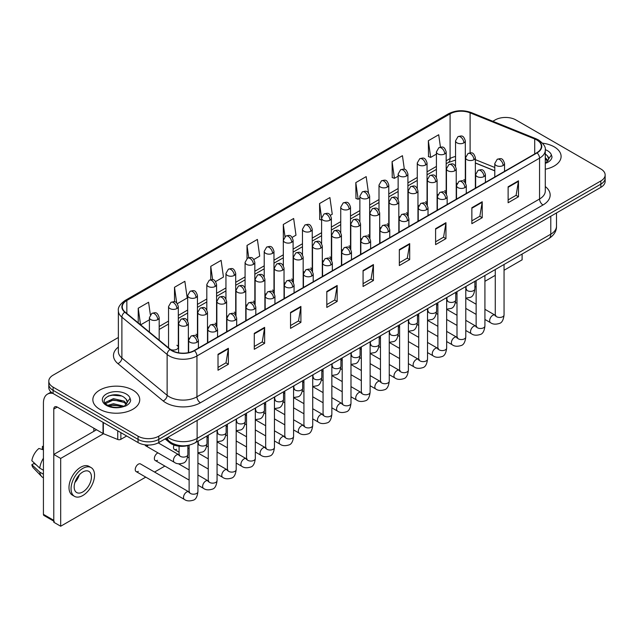 <?xml version="1.0" encoding="UTF-8"?>
<svg xmlns="http://www.w3.org/2000/svg" width="637" height="637" viewBox="0 0 637 637"><rect width="100%" height="100%" fill="white"/><g stroke="black" fill="none" stroke-linecap="round" stroke-linejoin="round"><path stroke-width="0.96" d="M437.093 194.038A4.881 2.819 0 0 0 437.842 194.588M417.96 205.082A4.881 2.819 0 0 0 418.708 205.64M398.826 216.126A4.881 2.819 0 0 0 399.574 216.684M379.692 227.178A4.881 2.819 0 0 0 380.44 227.727M360.558 238.222A4.881 2.819 0 0 0 361.306 238.779M341.432 249.274A4.881 2.819 0 0 0 342.173 249.823M322.298 260.318A4.881 2.819 0 0 0 323.039 260.867M303.164 271.362A4.881 2.819 0 0 0 303.905 271.919M284.03 282.414A4.881 2.819 0 0 0 284.771 282.963M264.896 293.458A4.881 2.819 0 0 0 265.637 294.007M245.763 304.502A4.881 2.819 0 0 0 246.503 305.059M226.629 315.554A4.881 2.819 0 0 0 227.369 316.103M207.495 326.598A4.881 2.819 0 0 0 208.235 327.147M188.361 337.642A4.881 2.819 0 0 0 189.101 338.199M170.597 349.546A4.881 2.819 0 0 0 175.661 349.753A4.881 2.819 0 0 0 178.304 347.253L178.304 306.572A4.881 2.819 0 0 1 176.879 308.563A4.881 2.819 0 0 1 169.968 308.563A4.881 2.819 0 0 1 168.542 306.572L168.542 347.253A4.881 2.819 0 0 0 168.717 348.009M456.227 182.986A4.881 2.819 0 0 0 456.976 183.544M494.782 170.883L475.361 163.032M445.948 193.457A4.881 2.819 0 0 0 446.179 192.597A4.881 2.819 0 0 0 444.745 190.598M426.814 204.501A4.881 2.819 0 0 0 427.045 203.641A4.881 2.819 0 0 0 425.62 201.65M407.68 215.553A4.881 2.819 0 0 0 407.911 214.693A4.881 2.819 0 0 0 406.486 212.694M388.546 226.597A4.881 2.819 0 0 0 388.777 225.737A4.881 2.819 0 0 0 387.352 223.738M369.412 237.641A4.881 2.819 0 0 0 369.643 236.781A4.881 2.819 0 0 0 368.218 234.79M350.278 248.693A4.881 2.819 0 0 0 350.509 247.833A4.881 2.819 0 0 0 349.084 245.834M331.144 259.737A4.881 2.819 0 0 0 331.375 258.877A4.881 2.819 0 0 0 329.95 256.886M312.011 270.781A4.881 2.819 0 0 0 312.241 269.921A4.881 2.819 0 0 0 310.816 267.93M292.877 281.833A4.881 2.819 0 0 0 293.108 280.973A4.881 2.819 0 0 0 291.682 278.974M273.743 292.877A4.881 2.819 0 0 0 273.974 292.017A4.881 2.819 0 0 0 272.548 290.026M254.609 303.921A4.881 2.819 0 0 0 254.84 303.061A4.881 2.819 0 0 0 253.415 301.07M235.475 314.973A4.881 2.819 0 0 0 235.706 314.113A4.881 2.819 0 0 0 234.281 312.114M216.341 326.017A4.881 2.819 0 0 0 216.572 325.157A4.881 2.819 0 0 0 215.147 323.166M197.207 337.061A4.881 2.819 0 0 0 197.438 336.201A4.881 2.819 0 0 0 196.013 334.21M178.304 347.253A4.881 2.819 0 0 0 176.879 345.254M465.082 182.413A4.881 2.819 0 0 0 465.313 181.553A4.881 2.819 0 0 0 463.879 179.554M189.404 445.088A14.651 8.456 180 0 1 169.753 442.731L165.118 438.909M554.23 146.852A23.442 13.536 0 0 0 542.525 143.182A23.442 13.536 0 0 1 554.23 146.852A23.442 13.536 0 0 1 561.101 156.423A23.442 13.536 0 0 0 554.23 146.852M132.878 390.123A23.442 13.536 0 0 0 107.327 387.185A23.442 13.536 0 0 0 92.851 399.694A23.442 13.536 0 0 0 99.722 409.265A23.442 13.536 0 0 0 125.274 412.195A23.442 13.536 0 0 0 139.742 399.694A23.442 13.536 0 0 0 132.878 390.123A23.442 13.536 0 0 0 107.327 387.185A23.442 13.536 0 0 0 92.851 399.694A23.442 13.536 0 0 0 99.722 409.265A23.442 13.536 0 0 0 125.274 412.195A23.442 13.536 0 0 0 139.742 399.694A23.442 13.536 0 0 0 132.878 390.123M536.792 139.973A15.63 9.022 180 0 1 541.37 146.351A15.63 9.022 180 0 1 536.792 152.737L194.181 350.541A15.63 9.022 180 0 1 170.326 349.331L125.091 312.042A15.63 9.022 180 0 1 122.264 306.867A15.63 9.022 180 0 1 126.843 300.481L450.088 113.856A15.63 9.022 180 0 1 470.106 112.845L534.706 138.962A15.63 9.022 180 0 1 536.792 139.973M537.071 139.814A16.021 9.252 0 0 0 534.929 138.778L470.329 112.661A16.021 9.252 0 0 0 449.818 113.697L126.572 300.322A16.021 9.252 0 0 0 124.772 312.17L170.007 349.466A16.021 9.252 0 0 0 194.46 350.7L537.071 152.896A16.021 9.252 0 0 0 537.071 139.814M118.363 337.483L53.094 375.169A14.651 8.456 0 0 0 48.802 381.149L48.802 387.527A14.651 8.456 0 0 0 53.094 393.515L138.054 442.564L138.054 439.371A14.651 8.456 0 0 0 158.78 439.371L600.858 184.141A14.651 8.456 0 0 0 605.15 178.161A14.651 8.456 0 0 1 600.858 184.141L158.78 439.371A14.651 8.456 0 0 1 138.054 439.371L53.094 390.322L138.054 439.371L138.054 436.186A14.651 8.456 0 0 0 158.78 436.186L600.858 180.948A14.651 8.456 0 0 0 605.15 174.968A14.651 8.456 0 0 0 600.858 168.988L515.898 119.931A14.651 8.456 0 0 0 495.172 119.931L492.831 121.285M48.802 384.342A14.651 8.456 0 0 0 53.094 390.322A14.651 8.456 0 0 1 48.802 384.342M218.013 354.291L218.013 370.24L228.372 364.26L228.372 348.304L218.013 354.291M218.013 367.414L225.992 362.803L228.333 348.837A3.91 2.253 -120 0 0 228.372 348.304M225.92 362.843L228.372 364.26M254.274 333.35L254.274 349.307L264.634 343.319L264.634 327.37L254.274 333.35M254.274 346.472L262.253 341.87L264.594 327.904A3.91 2.253 -120 0 0 264.634 327.37M262.189 341.91L264.634 343.319M290.544 312.417L290.544 328.366L300.903 322.386L300.903 306.437L290.544 312.417M290.544 325.539L298.522 320.929L300.863 306.962A3.91 2.253 -120 0 0 300.903 306.437M298.45 320.968L300.903 322.386M326.805 291.475L326.805 307.432L337.164 301.444L337.164 285.495L326.805 291.475M326.805 304.597L334.783 299.995L337.124 286.029A3.91 2.253 -120 0 0 337.164 285.495M334.712 300.035L337.164 301.444M508.127 186.792L508.127 202.749L518.486 196.761L518.486 180.812L508.127 186.792M508.127 199.914L516.105 195.304L518.446 181.338A3.91 2.253 -120 0 0 518.486 180.812M516.034 195.352L518.486 196.761M471.858 207.734L471.858 223.683L482.225 217.703L482.225 201.746L471.858 207.734M471.858 220.856L479.844 216.246L482.177 202.279A3.91 2.253 -120 0 0 482.225 201.746M479.772 216.285L482.225 217.703M435.597 228.667L435.597 244.616L445.956 238.636L445.956 222.687L435.597 228.667M435.597 241.789L443.575 237.179L445.916 223.213A3.91 2.253 -120 0 0 445.956 222.687M443.503 237.219L445.956 238.636M399.335 249.6L399.335 265.557L409.695 259.577L409.695 243.621L399.335 249.6M399.335 262.723L407.314 258.12L409.655 244.154A3.91 2.253 -120 0 0 409.695 243.621M407.242 258.16L409.695 259.577M363.066 270.542L363.066 286.491L373.433 280.511L373.433 264.562L363.066 270.542M363.066 283.664L371.053 279.054L373.386 265.088A3.91 2.253 -120 0 0 373.433 264.562M370.981 279.094L373.433 280.511M545.28 169.227A23.442 13.536 0 0 0 561.101 156.423A23.442 13.536 0 0 1 545.28 169.227M48.802 381.149A14.651 8.456 0 0 0 53.094 387.129L138.054 436.186M215.617 281.57L223.46 277.039L221.119 260.374L210.759 266.354L210.759 279.683M177.349 303.666L187.198 297.973L184.857 281.307L174.498 287.287L174.498 301.803M150.348 314.742L148.588 302.249L138.229 308.228L138.229 322.871M330.42 215.29L332.251 214.231L329.91 197.558L319.551 203.545L319.718 219.399M368.465 192.915L366.179 176.624L355.812 182.604L355.979 198.465M404.352 169.307L402.441 155.691L392.081 161.671L392.249 177.524M440.438 147.107L438.702 134.749L428.343 140.729L428.51 156.591M253.884 259.474L259.721 256.106L257.388 239.432L247.021 245.42L247.021 258.479M292.152 237.378L295.99 235.164L293.649 218.499L283.29 224.479L283.346 240.404M283.346 265.693L283.29 240.276M283.29 224.479L284.994 236.63M321.605 220.107L319.551 219.335M319.551 203.545L321.605 218.204A4.881 2.819 0 0 0 323.039 220.195A4.881 2.819 0 0 0 329.95 220.195A4.881 2.819 0 0 0 331.375 218.196C329.393 211.93 327.466 213.18 324.05 213.968A4.881 2.819 60 0 1 326.494 214.207A4.881 2.819 -120 0 1 329.95 220.195M355.812 182.604L358.153 199.27L359.873 198.282M358.153 199.27L355.812 198.402M392.081 161.671L394.422 178.336L398.141 176.186M394.422 178.336L392.081 177.46M428.343 140.729L430.684 157.403L436.409 154.09M430.684 157.403L428.343 156.527M247.021 245.42L248.741 257.659M210.759 266.354L212.631 279.683M174.498 287.287L176.688 302.941M140.634 324.854L149.408 319.79M138.229 308.228L140.554 324.79M138.054 442.564A14.651 8.456 0 0 0 158.78 442.564L600.858 187.334A14.651 8.456 0 0 0 605.15 181.346L605.15 174.968M545.28 163.303L547.056 162.722C550.042 161.193 551.69 159.282 552.024 156.989L551.411 155.014L548.696 158.82A11.044 6.378 0 0 0 547.446 155.874L545.471 154.074M548.529 159.576L545.949 162.746M545.28 157.745L548.027 160.54M545.28 159.011L547.605 161.145M547.446 155.874L548.688 158.971M127.177 402.847L127.344 402.082A11.044 6.378 0 0 0 126.094 399.144L124.119 397.337C113.935 390.139 96.983 399.534 107.446 405.116C111.722 407.433 116.77 408.03 122.599 406.892L125.704 405.992C128.682 404.455 130.338 402.544 130.665 400.259L130.052 398.276L124.478 406.095M107.772 405.307L113.442 403.707L124.223 406.279M121.372 406.072L112.574 405.315L109.078 405.952L113.442 404.973L122.997 406.804M105.304 403.261L105.631 402.305L113.442 398.643L124.104 401.135L126.675 403.81M105.607 403.627L113.442 399.909L124.104 402.401L126.245 404.407M126.094 399.144L127.336 402.234M108.242 396.063L112.574 395.187L121.484 395.975M109.062 400.888L112.574 400.251L121.372 401.007M120.871 432.642L120.871 439.323L126.659 435.987M52.927 393.411A19.54 11.283 -120 0 0 47.472 394.136A19.54 11.283 -120 0 0 43.427 403.086L43.427 514.346L53.787 520.333L53.787 409.065A4.881 2.819 60 0 1 54.798 406.828A4.881 2.819 60 0 1 57.242 407.067L103.027 433.502L103.027 422.339M53.787 521.154L43.929 515.468A2.444 1.409 -60 0 1 43.427 514.346M93.846 431.321L93.846 428.207M53.787 520.333A2.444 1.409 120 0 0 54.288 521.448M120.871 439.323A2.444 1.409 180 0 1 117.749 439.482L103.353 433.662A2.444 1.409 180 0 1 103.027 433.502M136.135 471.579L184.419 499.456A4.395 2.54 -60 0 1 183.743 495.928A4.395 2.54 -60 0 1 186.617 492.059A4.395 2.54 -60 0 1 186.816 491.947A4.395 2.54 -60 0 1 188.815 491.836L140.53 463.959A4.395 2.54 120 0 0 138.333 464.182A4.395 2.54 120 0 0 135.466 468.052A4.395 2.54 120 0 0 136.135 471.579A4.395 2.54 120 0 0 138.333 471.356M157.984 452.883A4.395 2.54 120 0 0 157.466 453.13A4.395 2.54 120 0 0 154.592 457.008A4.395 2.54 120 0 0 155.269 460.527A4.395 2.54 120 0 0 157.466 460.312M504.058 270.255L522.109 259.832L522.109 254.044M103.497 433.725L60.69 458.433L60.69 526.234L145.754 477.129M154.544 472.049L164.887 466.077M474.876 287.104L476.134 286.379M484.924 281.307L495.267 275.335M174.06 445.072A4.395 2.54 120 0 0 174.403 449.483A4.395 2.54 120 0 0 176.6 449.268M144.941 444.801A4.395 2.54 120 0 0 145.706 445.796A4.395 2.54 120 0 0 147.903 445.574M96.545 429.76L53.787 454.452L53.787 522.244L60.69 526.234M60.69 458.433L53.787 454.452M82.794 491.939A12.214 7.047 120 0 0 90.773 481.174A12.214 7.047 120 0 0 88.901 471.388A12.214 7.047 120 0 0 82.794 471.993A12.214 7.047 120 0 0 74.824 482.758A12.214 7.047 120 0 0 76.695 492.544A12.214 7.047 120 0 0 82.794 491.939M74.911 482.472A12.214 7.047 120 0 0 79.291 474.883M43.427 446.784L42.392 446.465L42.392 448.918L43.427 449.515M91.099 467.582L89.029 466.388A16.61 9.587 120 0 0 80.724 467.208A16.61 9.587 120 0 0 69.879 481.843A16.61 9.587 120 0 0 72.419 495.148L74.497 496.35A16.61 9.587 120 0 0 82.794 495.522A16.61 9.587 120 0 0 93.647 480.895A16.61 9.587 120 0 0 91.099 467.582A16.61 9.587 120 0 0 82.794 468.41A16.61 9.587 120 0 0 71.949 483.037A16.61 9.587 120 0 0 74.497 496.35M43.427 458.202A16.116 9.308 120 0 0 39.757 468.131L31.85 460.734A12.7 7.333 120 0 1 38.937 448.464L43.427 449.826M43.427 470.249L39.757 468.131M36.126 464.739L33.976 463.497L31.85 464.723L39.757 472.121L43.427 474.239M39.757 472.121A16.116 9.308 120 0 0 41.747 476.619A16.116 9.308 120 0 0 42.966 477.583L43.427 477.846M43.427 446.179A12.7 7.333 120 0 0 42.392 446.465M31.85 464.723A12.7 7.333 120 0 0 33.355 467.884L41.747 476.619M169.753 441.696L169.753 442.731M545.28 186.545A24.421 14.102 180 0 1 543.011 204.979L200.4 402.783A4.881 2.819 60 0 1 196.944 396.803L539.555 198.999A19.54 11.283 0 0 0 545.28 191.02L545.28 150.181A19.54 11.283 180 0 1 539.555 158.159A4.881 2.819 -120 0 0 537.071 152.896M200.4 402.783A24.421 14.102 180 0 1 165.859 402.783A24.421 14.102 180 0 1 163.12 400.904L117.893 363.608A24.421 14.102 180 0 1 118.363 347.061M169.315 396.803A19.54 11.283 0 0 0 196.944 396.803L196.944 355.964A19.54 11.283 180 0 1 167.125 354.459L121.89 317.162A19.54 11.283 180 0 1 118.363 310.689L118.363 351.528A19.54 11.283 0 0 0 121.89 358.002L167.125 395.298A19.54 11.283 0 0 0 169.315 396.803M545.28 150.181C545.925 147.131 543.687 143.731 538.544 139.973L535.972 138.723A4.881 2.285 112 0 0 534.929 138.778M535.972 138.723L471.38 112.614C463.29 109.747 455.606 110.161 448.337 113.856A4.881 2.819 60 0 1 449.818 113.697M126.572 300.322A4.881 2.819 -120 0 0 125.091 300.481C120.027 304.128 117.781 307.528 118.363 310.689M124.772 312.17A4.881 3.265 129.5 0 0 121.89 317.162L121.89 358.002A4.881 3.265 -50.5 0 1 117.893 363.608M471.38 112.614A4.881 2.285 112 0 0 470.329 112.661M170.007 349.466A4.881 3.265 129.5 0 0 167.125 354.459L167.125 395.298A4.881 3.265 -50.5 0 1 163.12 400.904M194.46 350.7A4.881 2.819 60 0 1 196.944 355.964L539.555 158.159L539.555 198.999A4.881 2.819 60 0 0 543.011 204.979M158.78 436.186L158.78 442.564M600.858 180.948L600.858 187.334M53.094 387.129L53.094 393.515M126.843 300.481L126.843 313.484M534.706 138.962L534.706 153.939M470.106 112.845L470.106 152.848M494.782 167.491L475.361 159.64M465.806 156.296A15.63 9.022 0 0 0 465.313 156.208M455.543 156.479A15.63 9.022 0 0 0 450.088 158.525L446.179 160.787M450.088 113.856L450.088 158.525A8.791 5.072 60 0 1 448.273 162.546L446.179 163.757M436.409 166.424L427.045 171.831M417.275 177.468L407.911 182.875M398.141 188.52L388.777 193.927M379.007 199.564L369.643 204.971M359.873 210.608L350.509 216.015M340.739 221.66L331.375 227.067M321.605 232.704L312.241 238.111M302.471 243.748L293.108 249.155M283.346 254.8L273.974 260.207M264.212 265.844L254.84 271.251M245.078 276.888L235.706 282.295M225.944 287.94L216.572 293.346M206.81 298.984L197.438 304.39M187.676 310.028L178.304 315.434M168.542 321.08L159.178 326.486M363.066 271.043L373.386 265.088M399.335 250.11L409.655 244.154M435.597 229.169L445.916 223.213M471.858 208.235L482.177 202.279M508.127 187.302L518.446 181.338M326.805 291.985L337.124 286.029M290.544 312.918L300.863 306.962M254.274 333.86L264.594 327.904M218.013 354.793L228.333 348.837M167.865 437.316A19.54 11.283 0 0 0 169.49 438.375A19.54 11.283 0 0 0 197.12 438.375L550.782 234.193A19.54 11.283 0 0 0 556.499 226.215C556.642 231.064 554.063 235.212 548.76 238.66L195.097 442.85A9.77 5.637 60 0 0 197.12 438.375L197.12 420.428M550.782 216.246L550.782 234.193A9.77 5.637 60 0 1 548.76 238.66M167.332 437.627A9.77 6.537 129.5 0 0 169.084 441.17L165.835 438.495M503.119 165.516A4.881 2.819 0 0 0 504.552 163.526C502.569 157.259 500.642 158.509 497.218 159.29A4.881 2.819 60 0 1 499.663 159.537A4.881 2.819 -120 0 1 503.119 165.516A4.881 2.819 0 0 1 496.207 165.516A4.881 2.819 0 0 1 494.782 163.526L497.218 159.29M484.924 319.455L490.562 322.704A4.395 2.54 -60 0 1 489.885 319.185A4.395 2.54 -60 0 1 492.759 315.307A4.395 2.54 -60 0 1 492.95 315.204A4.395 2.54 -60 0 1 494.957 315.092L484.924 309.303M495.522 315.53L495.124 315.856L495.267 314.909A4.395 2.54 -0 0 0 496.557 316.7A4.395 2.54 -0 0 0 502.569 316.812A4.395 2.54 -0 0 0 504.058 314.909C503.461 320.013 501.876 322.863 499.32 323.461C495.642 324.583 492.727 324.329 490.562 322.704M473.936 159.712A4.881 2.819 0 0 0 475.361 157.721C473.379 151.455 471.452 152.705 468.036 153.493A4.881 2.819 60 0 1 470.48 153.732A4.881 2.819 -120 0 1 473.936 159.712A4.881 2.819 0 0 1 467.025 159.712A4.881 2.819 0 0 1 465.599 157.721L468.036 153.493M466.332 289.469L465.942 289.795L466.085 288.848A4.395 2.54 -0 0 0 467.375 290.639A4.395 2.54 -0 0 0 473.387 290.751A4.395 2.54 -0 0 0 474.876 288.848C474.27 293.952 472.694 296.802 470.13 297.399L465.79 298.132M463.879 142.863A4.881 2.819 0 0 0 465.313 140.873C463.33 134.606 461.403 135.856 457.987 136.644A4.881 2.819 60 0 1 460.432 136.883A4.881 2.819 -120 0 1 463.879 142.863A4.881 2.819 0 0 1 456.976 142.863A4.881 2.819 0 0 1 455.543 140.873L457.987 136.644M483.985 176.56A4.881 2.819 0 0 0 485.418 174.57C483.435 168.303 481.508 169.553 478.084 170.342A4.881 2.819 60 0 1 480.529 170.581A4.881 2.819 -120 0 1 483.985 176.56A4.881 2.819 0 0 1 477.073 176.56A4.881 2.819 0 0 1 475.648 174.57L478.084 170.342M465.79 330.499L471.428 333.748A4.395 2.54 -60 0 1 470.751 330.229A4.395 2.54 -60 0 1 473.625 326.351A4.395 2.54 -60 0 1 473.817 326.248A4.395 2.54 -60 0 1 475.823 326.136L465.79 320.347M476.388 326.582L475.99 326.908L476.134 325.953A4.395 2.54 -0 0 0 477.424 327.752A4.395 2.54 -0 0 0 483.435 327.856A4.395 2.54 -0 0 0 484.924 325.953C484.327 331.057 482.742 333.915 480.187 334.513C476.508 335.627 473.594 335.373 471.428 333.748M464.851 187.612A4.881 2.819 0 0 0 466.284 185.614C464.301 179.347 462.374 180.597 458.951 181.386A4.881 2.819 60 0 1 461.395 181.625A4.881 2.819 -120 0 1 464.851 187.612A4.881 2.819 0 0 1 457.939 187.612A4.881 2.819 0 0 1 456.514 185.614L458.951 181.386M446.656 341.543L452.294 344.8A4.395 2.54 -60 0 1 451.617 341.273A4.395 2.54 -60 0 1 454.492 337.403A4.395 2.54 -60 0 1 454.683 337.299A4.395 2.54 -60 0 1 456.689 337.18L446.656 331.391M457.255 337.626L456.856 337.952L457 337.005A4.395 2.54 -0 0 0 458.29 338.796A4.395 2.54 -0 0 0 464.301 338.908A4.395 2.54 -0 0 0 465.79 337.005C465.193 342.109 463.609 344.959 461.053 345.557C457.374 346.671 454.46 346.424 452.294 344.8M445.717 198.656A4.881 2.819 0 0 0 447.15 196.666C445.167 190.399 443.241 191.649 439.817 192.43A4.881 2.819 60 0 1 442.261 192.677A4.881 2.819 -120 0 1 445.717 198.656A4.881 2.819 0 0 1 438.805 198.656A4.881 2.819 0 0 1 437.38 196.666L439.817 192.43M427.523 352.595L433.16 355.844A4.395 2.54 -60 0 1 432.483 352.325A4.395 2.54 -60 0 1 435.358 348.447A4.395 2.54 -60 0 1 435.549 348.343A4.395 2.54 -60 0 1 437.555 348.232L427.523 342.443M438.121 348.67L437.723 348.996L437.866 348.049A4.395 2.54 -0 0 0 439.156 349.84A4.395 2.54 -0 0 0 445.167 349.952A4.395 2.54 -0 0 0 446.656 348.049C446.059 353.153 444.475 356.003 441.919 356.601C438.24 357.723 435.326 357.468 433.16 355.844M426.583 209.7A4.881 2.819 0 0 0 428.016 207.71C426.034 201.443 424.107 202.693 420.691 203.482A4.881 2.819 60 0 1 423.127 203.721A4.881 2.819 -120 0 1 426.583 209.7A4.881 2.819 0 0 1 419.672 209.7A4.881 2.819 0 0 1 418.246 207.71L420.691 203.482M408.389 363.639L414.026 366.888A4.395 2.54 -60 0 1 413.349 363.369A4.395 2.54 -60 0 1 416.224 359.499A4.395 2.54 -60 0 1 416.415 359.387A4.395 2.54 -60 0 1 418.421 359.276L408.389 353.487M418.987 359.722L418.589 360.048L418.732 359.093A4.395 2.54 -0 0 0 420.022 360.892A4.395 2.54 -0 0 0 426.034 361.004A4.395 2.54 -0 0 0 427.523 359.093C426.925 364.205 425.341 367.055 422.785 367.653C419.106 368.767 416.192 368.512 414.026 366.888M454.802 170.764A4.881 2.819 0 0 0 456.227 168.765C454.245 162.499 452.318 163.749 448.902 164.537A4.881 2.819 60 0 1 451.346 164.776A4.881 2.819 -120 0 1 454.802 170.764A4.881 2.819 0 0 1 447.891 170.764A4.881 2.819 0 0 1 446.465 168.765L448.902 164.537M447.206 300.521L446.808 300.847L446.951 299.892A4.395 2.54 -0 0 0 448.241 301.691A4.395 2.54 -0 0 0 454.253 301.795A4.395 2.54 -0 0 0 455.742 299.892C455.137 304.996 453.56 307.846 450.996 308.451L446.656 309.176M435.668 181.808A4.881 2.819 0 0 0 437.093 179.817C435.111 173.551 433.184 174.793 429.768 175.581A4.881 2.819 60 0 1 432.212 175.828A4.881 2.819 -120 0 1 435.668 181.808A4.881 2.819 0 0 1 428.757 181.808A4.881 2.819 0 0 1 427.331 179.817L429.768 175.581M428.072 311.565L427.674 311.891L427.817 310.944A4.395 2.54 -0 0 0 429.107 312.735A4.395 2.54 -0 0 0 435.119 312.847A4.395 2.54 -0 0 0 436.608 310.944C436.003 316.048 434.426 318.898 431.862 319.495L427.523 320.22M416.534 192.852A4.881 2.819 0 0 0 417.96 190.861C415.977 184.595 414.058 185.845 410.634 186.633A4.881 2.819 60 0 1 413.079 186.872A4.881 2.819 -120 0 1 416.534 192.852A4.881 2.819 0 0 1 409.623 192.852A4.881 2.819 0 0 1 408.198 190.861L410.634 186.633M408.938 322.609L408.54 322.935L408.683 321.988A4.395 2.54 -0 0 0 409.973 323.779A4.395 2.54 -0 0 0 415.985 323.891A4.395 2.54 -0 0 0 417.474 321.988C416.869 327.092 415.292 329.942 412.728 330.539L408.389 331.272M551.411 155.014A13.974 8.066 0 0 0 547.533 150.722A13.974 8.066 0 0 0 545.264 149.655M130.052 398.276A13.974 8.066 0 0 0 126.182 393.985A13.974 8.066 0 0 0 106.419 393.985A13.974 8.066 0 0 0 106.419 405.395A13.974 8.066 0 0 0 122.599 406.892M53.787 409.065L57.242 407.067M103.353 422.522L103.353 433.662M117.749 439.482L117.749 430.835M407.449 220.752A4.881 2.819 0 0 0 408.882 218.754C406.9 212.495 404.973 213.737 401.557 214.526A4.881 2.819 60 0 1 403.993 214.765A4.881 2.819 -120 0 1 407.449 220.752A4.881 2.819 0 0 1 400.538 220.752A4.881 2.819 0 0 1 399.112 218.754L401.557 214.526M389.255 374.683L394.892 377.94A4.395 2.54 -60 0 1 394.215 374.413A4.395 2.54 -60 0 1 397.09 370.543A4.395 2.54 -60 0 1 397.281 370.439A4.395 2.54 -60 0 1 399.288 370.328L389.255 364.531M399.853 370.766L399.455 371.092L399.598 370.145A4.395 2.54 -0 0 0 400.888 371.936A4.395 2.54 -0 0 0 406.9 372.048A4.395 2.54 -0 0 0 408.389 370.145C407.791 375.249 406.207 378.099 403.651 378.697C399.972 379.811 397.058 379.564 394.892 377.94M388.315 231.796A4.881 2.819 0 0 0 389.748 229.806C387.766 223.539 385.839 224.789 382.423 225.57A4.881 2.819 60 0 1 384.859 225.817A4.881 2.819 -120 0 1 388.315 231.796A4.881 2.819 0 0 1 381.412 231.796A4.881 2.819 0 0 1 379.978 229.806L382.423 225.57M370.121 385.735L375.758 388.984A4.395 2.54 -60 0 1 375.082 385.465A4.395 2.54 -60 0 1 377.956 381.587A4.395 2.54 -60 0 1 378.147 381.483A4.395 2.54 -60 0 1 380.154 381.372L370.121 375.583M380.719 381.818L380.321 382.136L380.464 381.189A4.395 2.54 -0 0 0 381.754 382.98A4.395 2.54 -0 0 0 387.766 383.092A4.395 2.54 -0 0 0 389.255 381.189C388.658 386.293 387.073 389.143 384.517 389.74C380.838 390.863 377.924 390.608 375.758 388.984M369.181 242.84A4.881 2.819 0 0 0 370.615 240.85C368.632 234.583 366.705 235.833 363.289 236.622A4.881 2.819 60 0 1 365.726 236.86A4.881 2.819 -120 0 1 369.181 242.84A4.881 2.819 0 0 1 362.278 242.84A4.881 2.819 0 0 1 360.845 240.85L363.289 236.622M350.987 396.779L356.624 400.028A4.395 2.54 -60 0 1 355.948 396.509A4.395 2.54 -60 0 1 358.822 392.639A4.395 2.54 -60 0 1 359.013 392.527A4.395 2.54 -60 0 1 361.02 392.416L350.987 386.627M361.585 392.862L361.187 393.188L361.33 392.233A4.395 2.54 -0 0 0 362.62 394.032A4.395 2.54 -0 0 0 368.632 394.144A4.395 2.54 -0 0 0 370.121 392.233C369.524 397.345 367.939 400.195 365.383 400.792C361.705 401.907 358.79 401.652 356.624 400.028M397.4 203.904A4.881 2.819 0 0 0 398.826 201.905C396.851 195.639 394.924 196.889 391.5 197.677A4.881 2.819 60 0 1 393.945 197.916A4.881 2.819 -120 0 1 397.4 203.904A4.881 2.819 0 0 1 390.489 203.904A4.881 2.819 0 0 1 389.064 201.905L391.5 197.677M389.804 333.661L389.406 333.987L389.549 333.032A4.395 2.54 -0 0 0 390.839 334.831A4.395 2.54 -0 0 0 396.851 334.935A4.395 2.54 -0 0 0 398.34 333.032C397.735 338.136 396.158 340.994 393.594 341.591L389.255 342.316M378.267 214.948A4.881 2.819 0 0 0 379.692 212.957C377.717 206.691 375.79 207.933 372.366 208.721A4.881 2.819 60 0 1 374.811 208.968A4.881 2.819 -120 0 1 378.267 214.948A4.881 2.819 0 0 1 371.355 214.948A4.881 2.819 0 0 1 369.93 212.957L372.366 208.721M370.67 344.705L370.272 345.031L370.416 344.084A4.395 2.54 -0 0 0 371.705 345.875A4.395 2.54 -0 0 0 377.717 345.987A4.395 2.54 -0 0 0 379.206 344.084C378.601 349.187 377.024 352.038 374.468 352.635L370.121 353.36M359.133 225.992A4.881 2.819 0 0 0 360.558 224.001C358.583 217.735 356.656 218.985 353.232 219.773A4.881 2.819 60 0 1 355.677 220.012A4.881 2.819 -120 0 1 359.133 225.992A4.881 2.819 0 0 1 352.221 225.992A4.881 2.819 0 0 1 350.796 224.001L353.232 219.773M351.536 355.749L351.138 356.075L351.282 355.127A4.395 2.54 -0 0 0 352.572 356.919A4.395 2.54 -0 0 0 358.583 357.031A4.395 2.54 -0 0 0 360.072 355.127C359.467 360.231 357.89 363.082 355.335 363.679L350.987 364.412M350.047 253.892A4.881 2.819 0 0 0 351.481 251.894C349.498 245.635 347.571 246.877 344.155 247.666A4.881 2.819 60 0 1 346.592 247.912A4.881 2.819 -120 0 1 350.047 253.892A4.881 2.819 0 0 1 343.144 253.892A4.881 2.819 0 0 1 341.711 251.894L344.155 247.666M331.853 407.823L337.491 411.08A4.395 2.54 -60 0 1 336.814 407.553A4.395 2.54 -60 0 1 339.688 403.683A4.395 2.54 -60 0 1 339.879 403.579A4.395 2.54 -60 0 1 341.886 403.468L331.853 397.671M342.451 403.906L342.061 404.232L342.196 403.285A4.395 2.54 -0 0 0 343.486 405.076A4.395 2.54 -0 0 0 349.498 405.188A4.395 2.54 -0 0 0 350.987 403.285C350.39 408.389 348.805 411.239 346.249 411.836C342.571 412.951 339.656 412.704 337.491 411.08M330.914 264.936A4.881 2.819 0 0 0 332.347 262.946C330.364 256.679 328.437 257.929 325.021 258.71A4.881 2.819 60 0 1 327.458 258.956A4.881 2.819 -120 0 1 330.914 264.936A4.881 2.819 0 0 1 324.01 264.936A4.881 2.819 0 0 1 322.577 262.946L325.021 258.71M312.719 418.875L318.357 422.124A4.395 2.54 -60 0 1 317.68 418.605A4.395 2.54 -60 0 1 320.554 414.727A4.395 2.54 -60 0 1 320.745 414.623A4.395 2.54 -60 0 1 322.752 414.512L312.719 408.723M323.317 414.958L322.927 415.276L323.063 414.329A4.395 2.54 -0 0 0 324.352 416.128A4.395 2.54 -0 0 0 330.364 416.232A4.395 2.54 -0 0 0 331.853 414.329C331.256 419.433 329.671 422.283 327.115 422.88C323.437 424.003 320.522 423.748 318.357 422.124M311.78 275.988A4.881 2.819 0 0 0 313.213 273.99C311.23 267.723 309.303 268.973 305.887 269.762A4.881 2.819 60 0 1 308.324 270A4.881 2.819 -120 0 1 311.78 275.988A4.881 2.819 0 0 1 304.876 275.988A4.881 2.819 0 0 1 303.443 273.99L305.887 269.762M293.585 429.919L299.223 433.168A4.395 2.54 -60 0 1 298.546 429.649A4.395 2.54 -60 0 1 301.42 425.779A4.395 2.54 -60 0 1 301.612 425.667A4.395 2.54 -60 0 1 303.618 425.556L293.585 419.767M304.183 426.002L303.793 426.328L303.929 425.373A4.395 2.54 -0 0 0 305.219 427.172A4.395 2.54 -0 0 0 311.23 427.284A4.395 2.54 -0 0 0 312.719 425.373C312.122 430.485 310.538 433.335 307.982 433.932C304.303 435.047 301.389 434.792 299.223 433.168M292.646 287.032A4.881 2.819 0 0 0 294.079 285.034C292.096 278.775 290.169 280.017 286.754 280.806A4.881 2.819 60 0 1 289.19 281.052A4.881 2.819 -120 0 1 292.646 287.032A4.881 2.819 0 0 1 285.742 287.032A4.881 2.819 0 0 1 284.309 285.034L286.754 280.806M274.451 440.963L280.089 444.22A4.395 2.54 -60 0 1 279.412 440.693A4.395 2.54 -60 0 1 282.287 436.823A4.395 2.54 -60 0 1 282.478 436.719A4.395 2.54 -60 0 1 284.484 436.608L274.451 430.811M285.05 437.046L284.659 437.372L284.795 436.425A4.395 2.54 -0 0 0 286.085 438.216A4.395 2.54 -0 0 0 292.096 438.328A4.395 2.54 -0 0 0 293.585 436.425C292.988 441.529 291.404 444.379 288.848 444.976C285.169 446.091 282.255 445.844 280.089 444.22M273.512 298.076A4.881 2.819 0 0 0 274.945 296.086C272.962 289.819 271.036 291.069 267.62 291.857A4.881 2.819 60 0 1 270.056 292.096A4.881 2.819 -120 0 1 273.512 298.076A4.881 2.819 0 0 1 266.608 298.076A4.881 2.819 0 0 1 265.175 296.086L267.62 291.857M255.318 452.015L260.955 455.264A4.395 2.54 -60 0 1 260.278 451.744A4.395 2.54 -60 0 1 263.153 447.867A4.395 2.54 -60 0 1 263.344 447.763A4.395 2.54 -60 0 1 265.35 447.652L255.318 441.863M265.916 448.098L265.525 448.416L265.661 447.469A4.395 2.54 -0 0 0 266.951 449.268A4.395 2.54 -0 0 0 272.962 449.372A4.395 2.54 -0 0 0 274.451 447.469C273.854 452.573 272.27 455.423 269.714 456.02C266.043 457.143 263.121 456.888 260.955 455.264M339.999 237.044A4.881 2.819 0 0 0 341.432 235.045C339.449 228.779 337.522 230.029 334.099 230.817A4.881 2.819 60 0 1 336.543 231.056A4.881 2.819 -120 0 1 339.999 237.044A4.881 2.819 0 0 1 333.087 237.044A4.881 2.819 0 0 1 331.662 235.045L334.099 230.817M332.403 366.801L332.004 367.127L332.148 366.171A4.395 2.54 -0 0 0 333.438 367.971A4.395 2.54 -0 0 0 339.449 368.075A4.395 2.54 -0 0 0 340.938 366.171C340.333 371.275 338.757 374.134 336.201 374.731L331.853 375.456M320.865 248.088A4.881 2.819 0 0 0 322.298 246.097C320.315 239.831 318.389 241.081 314.965 241.861A4.881 2.819 60 0 1 317.409 242.108A4.881 2.819 -120 0 1 320.865 248.088A4.881 2.819 0 0 1 313.953 248.088A4.881 2.819 0 0 1 312.528 246.097L314.965 241.861M313.269 377.845L312.871 378.171L313.014 377.223A4.395 2.54 -0 0 0 314.304 379.015A4.395 2.54 -0 0 0 320.315 379.126A4.395 2.54 -0 0 0 321.804 377.223C321.207 382.327 319.623 385.178 317.067 385.775L312.719 386.508M301.731 259.132A4.881 2.819 0 0 0 303.164 257.141C301.182 250.874 299.255 252.125 295.831 252.913A4.881 2.819 60 0 1 298.275 253.152A4.881 2.819 -120 0 1 301.731 259.132A4.881 2.819 0 0 1 294.82 259.132A4.881 2.819 0 0 1 293.394 257.141L295.831 252.913M294.135 388.888L293.737 389.215L293.88 388.267A4.395 2.54 -0 0 0 295.17 390.059A4.395 2.54 -0 0 0 301.182 390.17A4.395 2.54 -0 0 0 302.671 388.267C302.073 393.371 300.489 396.222 297.933 396.819L293.585 397.552M282.597 270.184A4.881 2.819 0 0 0 284.03 268.185C282.048 261.926 280.121 263.169 276.697 263.957A4.881 2.819 60 0 1 279.141 264.196A4.881 2.819 -120 0 1 282.597 270.184A4.881 2.819 0 0 1 275.686 270.184A4.881 2.819 0 0 1 274.26 268.185L276.697 263.957M275.001 399.94L274.603 400.267L274.746 399.311A4.395 2.54 -0 0 0 276.036 401.111A4.395 2.54 -0 0 0 282.048 401.222A4.395 2.54 -0 0 0 283.537 399.311C282.939 404.423 281.355 407.274 278.799 407.871L274.451 408.596M263.463 281.228A4.881 2.819 0 0 0 264.896 279.237C262.914 272.97 260.987 274.221 257.563 275.001A4.881 2.819 60 0 1 260.007 275.248A4.881 2.819 -120 0 1 263.463 281.228A4.881 2.819 0 0 1 256.552 281.228A4.881 2.819 0 0 1 255.126 279.237L257.563 275.001M255.867 410.984L255.469 411.311L255.612 410.363A4.395 2.54 -0 0 0 256.902 412.155A4.395 2.54 -0 0 0 262.914 412.266A4.395 2.54 -0 0 0 264.403 410.363C263.806 415.467 262.221 418.318 259.665 418.915L255.318 419.648M254.378 309.128A4.881 2.819 0 0 0 255.811 307.13C253.829 300.863 251.902 302.113 248.486 302.901A4.881 2.819 60 0 1 250.922 303.14A4.881 2.819 -120 0 1 254.378 309.128A4.881 2.819 0 0 1 247.475 309.128A4.881 2.819 0 0 1 246.041 307.13L248.486 302.901M236.192 463.059L241.821 466.316A4.395 2.54 -60 0 1 241.144 462.788A4.395 2.54 -60 0 1 244.019 458.919A4.395 2.54 -60 0 1 244.21 458.807A4.395 2.54 -60 0 1 246.216 458.696L236.192 452.907M246.782 459.142L246.392 459.468L246.527 458.521A4.395 2.54 -0 0 0 247.817 460.312A4.395 2.54 -0 0 0 253.837 460.424A4.395 2.54 -0 0 0 255.318 458.521C254.72 463.625 253.136 466.475 250.58 467.072C246.909 468.187 243.987 467.932 241.821 466.316M235.244 320.172A4.881 2.819 0 0 0 236.677 318.174C234.695 311.915 232.768 313.157 229.352 313.945A4.881 2.819 60 0 1 231.788 314.192A4.881 2.819 -120 0 1 235.244 320.172A4.881 2.819 0 0 1 228.341 320.172A4.881 2.819 0 0 1 226.907 318.174L229.352 313.945M217.058 474.103L222.687 477.36A4.395 2.54 -60 0 1 222.01 473.832A4.395 2.54 -60 0 1 224.885 469.963A4.395 2.54 -60 0 1 225.076 469.859A4.395 2.54 -60 0 1 227.083 469.748L217.058 463.959M227.648 470.186L227.258 470.512L227.393 469.565A4.395 2.54 -0 0 0 228.683 471.356A4.395 2.54 -0 0 0 234.703 471.468A4.395 2.54 -0 0 0 236.192 469.565C235.586 474.669 234.002 477.519 231.446 478.116C227.775 479.231 224.853 478.984 222.687 477.36M216.11 331.216A4.881 2.819 0 0 0 217.543 329.225C215.561 322.959 213.634 324.209 210.218 324.997A4.881 2.819 60 0 1 212.654 325.236A4.881 2.819 -120 0 1 216.11 331.216A4.881 2.819 0 0 1 209.207 331.216A4.881 2.819 0 0 1 207.773 329.225L210.218 324.997M197.924 485.155L203.553 488.404A4.395 2.54 -60 0 1 202.877 484.884A4.395 2.54 -60 0 1 205.751 481.007A4.395 2.54 -60 0 1 205.942 480.903A4.395 2.54 -60 0 1 207.949 480.792L197.924 475.003M208.514 481.238L208.124 481.556L208.259 480.609A4.395 2.54 -0 0 0 209.549 482.408A4.395 2.54 -0 0 0 215.569 482.512A4.395 2.54 -0 0 0 217.058 480.609C216.453 485.713 214.868 488.563 212.312 489.16C208.641 490.283 205.719 490.028 203.553 488.404M196.976 342.268A4.881 2.819 0 0 0 198.41 340.269C196.427 334.003 194.5 335.253 191.084 336.041A4.881 2.819 60 0 1 193.521 336.28A4.881 2.819 -120 0 1 196.976 342.268A4.881 2.819 0 0 1 190.073 342.268A4.881 2.819 0 0 1 188.64 340.269L191.084 336.041M189.38 492.282L188.99 492.608L189.125 491.66A4.395 2.54 -0 0 0 190.415 493.452A4.395 2.54 -0 0 0 196.435 493.564A4.395 2.54 -0 0 0 197.924 491.66C197.319 496.764 195.734 499.615 193.178 500.212C189.507 501.327 186.585 501.072 184.419 499.456M244.329 292.272A4.881 2.819 0 0 0 245.763 290.281C243.78 284.014 241.853 285.265 238.437 286.053A4.881 2.819 60 0 1 240.874 286.292A4.881 2.819 -120 0 1 244.329 292.272A4.881 2.819 0 0 1 237.418 292.272A4.881 2.819 0 0 1 235.993 290.281L238.437 286.053M236.733 422.036L236.335 422.355L236.478 421.407A4.395 2.54 -0 0 0 237.768 423.207A4.395 2.54 -0 0 0 243.78 423.31A4.395 2.54 -0 0 0 245.269 421.407C244.672 426.511 243.087 429.362 240.531 429.959L236.192 430.692M225.195 303.323A4.881 2.819 0 0 0 226.629 301.325C224.646 295.066 222.719 296.309 219.303 297.097A4.881 2.819 60 0 1 221.74 297.344A4.881 2.819 -120 0 1 225.195 303.323A4.881 2.819 0 0 1 218.284 303.323A4.881 2.819 0 0 1 216.859 301.325L219.303 297.097M217.599 433.08L217.201 433.407L217.344 432.451A4.395 2.54 -0 0 0 218.634 434.251A4.395 2.54 -0 0 0 224.646 434.362A4.395 2.54 -0 0 0 226.135 432.451C225.538 437.563 223.953 440.414 221.397 441.011L217.058 441.736M206.062 314.367A4.881 2.819 0 0 0 207.495 312.377C205.512 306.11 203.585 307.36 200.169 308.141A4.881 2.819 60 0 1 202.606 308.388A4.881 2.819 -120 0 1 206.062 314.367A4.881 2.819 0 0 1 199.158 314.367A4.881 2.819 0 0 1 197.725 312.377L200.169 308.141M198.465 444.124L198.067 444.451L198.211 443.503A4.395 2.54 -0 0 0 199.5 445.295A4.395 2.54 -0 0 0 205.512 445.406A4.395 2.54 -0 0 0 207.001 443.503C206.404 448.607 204.819 451.458 202.263 452.055L197.924 452.788M186.928 325.411A4.881 2.819 0 0 0 188.361 323.421C186.378 317.154 184.451 318.404 181.035 319.193A4.881 2.819 60 0 1 183.472 319.432A4.881 2.819 -120 0 1 186.928 325.411A4.881 2.819 0 0 1 180.024 325.411A4.881 2.819 0 0 1 178.591 323.421L181.035 319.193M179.331 455.176L178.933 455.495L179.077 454.547A4.395 2.54 -0 0 0 180.367 456.347A4.395 2.54 -0 0 0 186.378 456.45A4.395 2.54 -0 0 0 187.867 454.547C187.27 459.651 185.685 462.502 183.13 463.099C179.451 464.222 176.537 463.967 174.371 462.343A4.395 2.54 -60 0 1 173.455 460.328A4.395 2.54 -60 0 1 176.76 454.842A4.395 2.54 -60 0 1 178.766 454.73L158.223 442.866M444.745 153.915A4.881 2.819 0 0 0 446.179 151.917C444.196 145.65 442.269 146.9 438.853 147.688A4.881 2.819 60 0 1 441.298 147.927A4.881 2.819 -120 0 1 444.745 153.915A4.881 2.819 0 0 1 437.842 153.915A4.881 2.819 0 0 1 436.409 151.917L438.853 147.688M425.62 164.959A4.881 2.819 0 0 0 427.045 162.961C425.062 156.702 423.135 157.944 419.719 158.732A4.881 2.819 60 0 1 422.164 158.979A4.881 2.819 -120 0 1 425.62 164.959A4.881 2.819 0 0 1 418.708 164.959A4.881 2.819 0 0 1 417.275 162.961L419.719 158.732M406.486 176.003A4.881 2.819 0 0 0 407.911 174.012C405.928 167.746 404.001 168.996 400.585 169.784A4.881 2.819 60 0 1 403.03 170.023A4.881 2.819 -120 0 1 406.486 176.003A4.881 2.819 0 0 1 399.574 176.003A4.881 2.819 0 0 1 398.141 174.012L400.585 169.784M387.352 187.055A4.881 2.819 0 0 0 388.777 185.056C386.794 178.79 384.867 180.04 381.452 180.828A4.881 2.819 60 0 1 383.896 181.067A4.881 2.819 -120 0 1 387.352 187.055A4.881 2.819 0 0 1 380.44 187.055A4.881 2.819 0 0 1 379.007 185.056L381.452 180.828M368.218 198.099A4.881 2.819 0 0 0 369.643 196.108C367.66 189.842 365.734 191.084 362.318 191.872A4.881 2.819 60 0 1 364.762 192.119A4.881 2.819 -120 0 1 368.218 198.099A4.881 2.819 0 0 1 361.306 198.099A4.881 2.819 0 0 1 359.873 196.108L362.318 191.872M349.084 209.143A4.881 2.819 0 0 0 350.509 207.152C348.527 200.886 346.6 202.136 343.184 202.924A4.881 2.819 60 0 1 345.628 203.163A4.881 2.819 -120 0 1 349.084 209.143A4.881 2.819 0 0 1 342.173 209.143A4.881 2.819 0 0 1 340.739 207.152L343.184 202.924M310.816 231.239A4.881 2.819 0 0 0 312.241 229.248C310.259 222.982 308.332 224.224 304.916 225.012A4.881 2.819 60 0 1 307.36 225.259A4.881 2.819 -120 0 1 310.816 231.239A4.881 2.819 0 0 1 303.905 231.239A4.881 2.819 0 0 1 302.471 229.248L304.916 225.012M291.682 242.283A4.881 2.819 0 0 0 293.108 240.292C291.125 234.026 289.198 235.276 285.782 236.064A4.881 2.819 60 0 1 288.227 236.303A4.881 2.819 -120 0 1 291.682 242.283A4.881 2.819 0 0 1 284.771 242.283A4.881 2.819 0 0 1 283.346 240.292L285.782 236.064M272.548 253.335A4.881 2.819 0 0 0 273.974 251.336C271.991 245.07 270.064 246.32 266.648 247.108A4.881 2.819 60 0 1 269.093 247.347A4.881 2.819 -120 0 1 272.548 253.335A4.881 2.819 0 0 1 265.637 253.335A4.881 2.819 0 0 1 264.212 251.336L266.648 247.108M253.415 264.379A4.881 2.819 0 0 0 254.84 262.388C252.857 256.122 250.93 257.364 247.514 258.152A4.881 2.819 60 0 1 249.959 258.399A4.881 2.819 -120 0 1 253.415 264.379A4.881 2.819 0 0 1 246.503 264.379A4.881 2.819 0 0 1 245.078 262.388L247.514 258.152M234.281 275.423A4.881 2.819 0 0 0 235.706 273.432C233.723 267.166 231.804 268.416 228.38 269.204A4.881 2.819 60 0 1 230.825 269.443A4.881 2.819 -120 0 1 234.281 275.423A4.881 2.819 0 0 1 227.369 275.423A4.881 2.819 0 0 1 225.944 273.432L228.38 269.204M215.147 286.475A4.881 2.819 0 0 0 216.572 284.476C214.597 278.21 212.67 279.46 209.247 280.248A4.881 2.819 60 0 1 211.691 280.487A4.881 2.819 -120 0 1 215.147 286.475A4.881 2.819 0 0 1 208.235 286.475A4.881 2.819 0 0 1 206.81 284.476L209.247 280.248M196.013 297.519A4.881 2.819 0 0 0 197.438 295.528C195.463 289.262 193.537 290.512 190.113 291.292A4.881 2.819 60 0 1 192.557 291.539A4.881 2.819 -120 0 1 196.013 297.519A4.881 2.819 0 0 1 189.101 297.519A4.881 2.819 0 0 1 187.676 295.528L190.113 291.292M176.879 308.563A4.881 2.819 -120 0 0 173.423 302.583A4.881 2.819 60 0 0 170.979 302.344C174.403 301.556 176.33 300.306 178.304 306.572M157.745 319.615A4.881 2.819 0 0 0 159.178 317.616C157.196 311.358 155.269 312.6 151.845 313.388A4.881 2.819 60 0 1 154.289 313.627A4.881 2.819 -120 0 1 157.745 319.615A4.881 2.819 0 0 1 150.834 319.615A4.881 2.819 0 0 1 149.408 317.616L151.845 313.388M448.337 113.856L125.091 300.481M455.543 160.078L448.273 162.546M436.409 169.394L427.045 174.801M417.275 180.446L407.911 185.853M398.141 191.49L388.777 196.897M379.007 202.534L369.643 207.941M359.873 213.586L350.509 218.993M340.739 224.63L331.375 230.037M321.605 235.674L312.241 241.081M302.471 246.726L293.108 252.133M283.346 257.77L273.974 263.177M264.212 268.814L254.84 274.221M245.078 279.866L235.706 285.272M225.944 290.91L216.572 296.316M206.81 301.954L197.438 307.36M187.676 313.006L178.304 318.412M168.542 324.05L159.178 329.456M494.782 170.772L475.361 162.929M195.097 442.85C187.23 446.8 179.371 446.8 171.512 442.85L169.084 441.17M556.499 226.215L556.499 212.941M495.849 315.442L494.957 315.092M504.058 264.466L504.058 314.909M504.552 171.353L504.552 163.526M476.134 314.375L465.79 308.404M457 303.331L455.479 302.456M495.267 269.547L495.267 314.909M494.782 176.99L494.782 163.526M476.134 304.223L465.79 298.251M466.666 289.381L465.766 289.031M474.876 281.315L474.876 288.848M475.361 188.202L475.361 157.721M466.085 286.395L466.085 288.848M457 294.119L455.742 293.394M465.599 183.122L465.599 157.721M465.313 181.553L465.313 140.873M455.543 166.273L455.543 140.873M476.715 326.486L475.823 326.136M484.924 275.518L484.924 325.953M485.418 182.397L485.418 174.57M457 325.419L446.656 319.455M437.866 314.375L436.345 313.5M476.134 280.591L476.134 325.953M475.648 188.034L475.648 174.57M457 315.275L446.656 309.303M457.581 337.538L456.689 337.18M465.79 286.562L465.79 337.005M466.284 193.441L466.284 185.614M437.866 336.471L427.523 330.499M418.732 325.419L417.211 324.544M457 291.635L457 337.005M456.514 199.086L456.514 185.614M437.866 326.319L427.523 320.347M438.447 348.582L437.555 348.232M446.656 297.606L446.656 348.049M447.15 204.493L447.15 196.666M418.732 347.515L408.389 341.543M399.598 336.471L398.077 335.595M437.866 302.686L437.866 348.049M437.38 210.13L437.38 196.666M418.732 337.363L408.389 331.391M419.313 359.626L418.421 359.276M427.523 308.658L427.523 359.093M428.016 215.537L428.016 207.71M399.598 358.567L389.255 352.595M380.464 347.515L378.943 346.639M418.732 313.73L418.732 359.093M418.246 221.174L418.246 207.71M399.598 348.415L389.255 342.443M447.532 300.425L446.633 300.075M455.742 292.367L455.742 299.892M456.227 199.246L456.227 168.765M446.951 297.439L446.951 299.892M437.866 305.163L436.608 304.438M446.465 194.166L446.465 168.765M428.398 311.477L427.507 311.119M436.608 303.411L436.608 310.944M437.093 210.29L437.093 179.817M427.817 308.483L427.817 310.944M418.732 316.207L417.474 315.482M427.331 205.218L427.331 179.817M409.265 322.521L408.373 322.171M417.474 314.455L417.474 321.988M417.96 221.342L417.96 190.861M408.683 319.535L408.683 321.988M399.598 327.259L398.34 326.534M408.198 216.262L408.198 190.861M47.472 394.136L51.079 392.058M400.179 370.678L399.288 370.328M408.389 319.702L408.389 370.145M408.882 226.581L408.882 218.754M380.464 369.611L370.121 363.639M361.33 358.567L359.809 357.683M399.598 324.774L399.598 370.145M399.112 232.226L399.112 218.754M380.464 359.459L370.121 353.487M381.045 381.722L380.154 381.372M389.255 330.746L389.255 381.189M389.748 237.633L389.748 229.806M361.33 380.655L350.987 374.683M342.196 369.611L340.676 368.735M380.464 335.826L380.464 381.189M379.978 243.27L379.978 229.806M361.33 370.503L350.987 364.531M361.912 392.766L361.02 392.416M370.121 341.798L370.121 392.233M370.615 248.677L370.615 240.85M342.196 391.707L331.853 385.735M323.063 380.655L321.542 379.779M361.33 346.87L361.33 392.233M360.845 254.314L360.845 240.85M342.196 381.555L331.853 375.583M390.131 333.565L389.239 333.215M398.34 325.507L398.34 333.032M398.826 232.386L398.826 201.905M389.549 330.579L389.549 333.032M380.464 338.303L379.206 337.578M389.064 227.305L389.064 201.905M370.997 344.617L370.105 344.259M379.206 336.551L379.206 344.084M379.692 243.438L379.692 212.957M370.416 341.623L370.416 344.084M361.33 349.355L360.072 348.622M369.93 238.357L369.93 212.957M351.863 355.661L350.971 355.311M360.072 347.595L360.072 355.127M360.558 254.482L360.558 224.001M351.282 352.675L351.282 355.127M342.196 360.399L340.938 359.674M350.796 249.401L350.796 224.001M342.778 403.818L341.886 403.468M350.987 352.842L350.987 403.285M351.481 259.721L351.481 251.894M323.063 402.751L312.719 396.779M303.929 391.707L302.408 390.823M342.196 357.914L342.196 403.285M341.711 265.366L341.711 251.894M323.063 392.599L312.719 386.627M323.644 414.862L322.752 414.512M331.853 363.886L331.853 414.329M332.347 270.773L332.347 262.946M303.929 413.795L293.585 407.823M284.795 402.751L283.274 401.875M323.063 368.966L323.063 414.329M322.577 276.41L322.577 262.946M303.929 403.643L293.585 397.671M304.51 425.914L303.618 425.556M312.719 374.938L312.719 425.373M313.213 281.817L313.213 273.99M284.795 424.847L274.451 418.875M265.661 413.795L264.14 412.919M303.929 380.01L303.929 425.373M303.443 287.454L303.443 273.99M284.795 414.695L274.451 408.723M285.376 436.958L284.484 436.608M293.585 385.982L293.585 436.425M294.079 292.869L294.079 285.034M265.661 435.891L255.318 429.919M246.527 424.847L245.006 423.963M284.795 391.054L284.795 436.425M284.309 298.506L284.309 285.034M265.661 425.739L255.318 419.767M266.242 448.002L265.35 447.652M274.451 397.026L274.451 447.469M274.945 303.913L274.945 296.086M246.527 446.935L236.192 440.963M227.393 435.891L225.872 435.015M265.661 402.106L265.661 447.469M265.175 309.55L265.175 296.086M246.527 436.783L236.192 430.811M332.729 366.705L331.837 366.355M340.938 358.647L340.938 366.171M341.432 265.525L341.432 235.045M332.148 363.719L332.148 366.171M323.063 371.443L321.804 370.718M331.662 260.445L331.662 235.045M313.595 377.757L312.703 377.399M321.804 369.691L321.804 377.223M322.298 276.577L322.298 246.097M313.014 374.771L313.014 377.223M303.929 382.495L302.671 381.762M312.528 271.497L312.528 246.097M294.461 388.801L293.569 388.451M302.671 380.735L302.671 388.267M303.164 287.621L303.164 257.141M293.88 385.815L293.88 388.267M284.795 393.539L283.537 392.814M293.394 282.541L293.394 257.141M275.327 399.845L274.436 399.495M283.537 391.787L283.537 399.311M284.03 298.665L284.03 268.185M274.746 396.859L274.746 399.311M265.661 404.583L264.403 403.858M274.26 293.585L274.26 268.185M256.193 410.897L255.302 410.547M264.403 402.831L264.403 410.363M264.896 309.717L264.896 279.237M255.612 407.911L255.612 410.363M246.527 415.635L245.269 414.902M255.126 304.637L255.126 279.237M247.108 459.054L246.216 458.696M255.318 408.078L255.318 458.521M255.811 314.957L255.811 307.13M227.393 457.987L217.058 452.015M208.259 446.935L206.738 446.059M246.527 413.15L246.527 458.521M246.041 320.602L246.041 307.13M227.393 447.835L217.058 441.863M227.974 470.098L227.083 469.748M236.192 419.122L236.192 469.565M236.677 326.009L236.677 318.174M208.259 469.031L197.924 463.059M189.125 457.987L187.604 457.103M179.077 452.182L174.403 449.483M227.393 424.202L227.393 469.565M226.907 331.646L226.907 318.174M208.259 458.879L197.924 452.907M208.84 481.142L207.949 480.792M217.058 430.166L217.058 480.609M217.543 337.053L217.543 329.225M189.125 480.075L155.269 460.527M208.259 435.246L208.259 480.609M207.773 342.69L207.773 329.225M189.125 469.923L178.519 463.8M189.707 492.194L188.815 491.836M197.924 441.218L197.924 491.66M198.41 348.097L198.41 340.269M189.125 445.183L189.125 491.66M188.64 352.603L188.64 340.269M237.06 421.941L236.168 421.59M245.269 413.875L245.269 421.407M245.763 320.761L245.763 290.281M236.478 418.955L236.478 421.407M227.393 426.679L226.135 425.954M235.993 315.681L235.993 290.281M217.926 432.985L217.034 432.634M226.135 424.927L226.135 432.451M226.629 331.805L226.629 301.325M217.344 429.999L217.344 432.451M208.259 437.723L207.001 436.998M216.859 326.725L216.859 301.325M198.792 444.037L197.9 443.686M207.001 435.971L207.001 443.503M207.495 342.857L207.495 312.377M198.211 441.051L198.211 443.503M189.125 448.774L187.867 448.042M197.725 337.777L197.725 312.377M179.658 455.081L178.766 454.73M187.867 445.566L187.867 454.547M188.361 352.659L188.361 323.421M179.077 446.195L179.077 454.547M174.371 462.343L145.706 445.796M178.591 352.794L178.591 323.421M446.179 192.597L446.179 151.917M436.409 177.317L436.409 151.917M427.045 203.641L427.045 162.961M417.275 188.369L417.275 162.961M407.911 214.693L407.911 174.012M398.141 199.413L398.141 174.012M388.777 225.737L388.777 185.056M379.007 210.457L379.007 185.056M369.643 236.781L369.643 196.108M359.873 221.509L359.873 196.108M350.509 247.833L350.509 207.152M340.739 232.553L340.739 207.152M331.375 258.877L331.375 218.196M321.605 243.597L321.605 218.196L324.05 213.968M312.241 269.921L312.241 229.248M302.471 254.649L302.471 229.248M293.108 280.973L293.108 240.292M273.974 292.017L273.974 251.336M264.212 276.737L264.212 251.336M254.84 303.061L254.84 262.388M245.078 287.789L245.078 262.388M235.706 314.113L235.706 273.432M225.944 298.833L225.944 273.432M216.572 325.157L216.572 284.476M206.81 309.877L206.81 284.476M197.438 336.201L197.438 295.528M187.676 320.929L187.676 295.528M168.542 306.572L170.979 302.344M159.178 340.142L159.178 317.616M149.408 332.084L149.408 317.616"/></g></svg>
